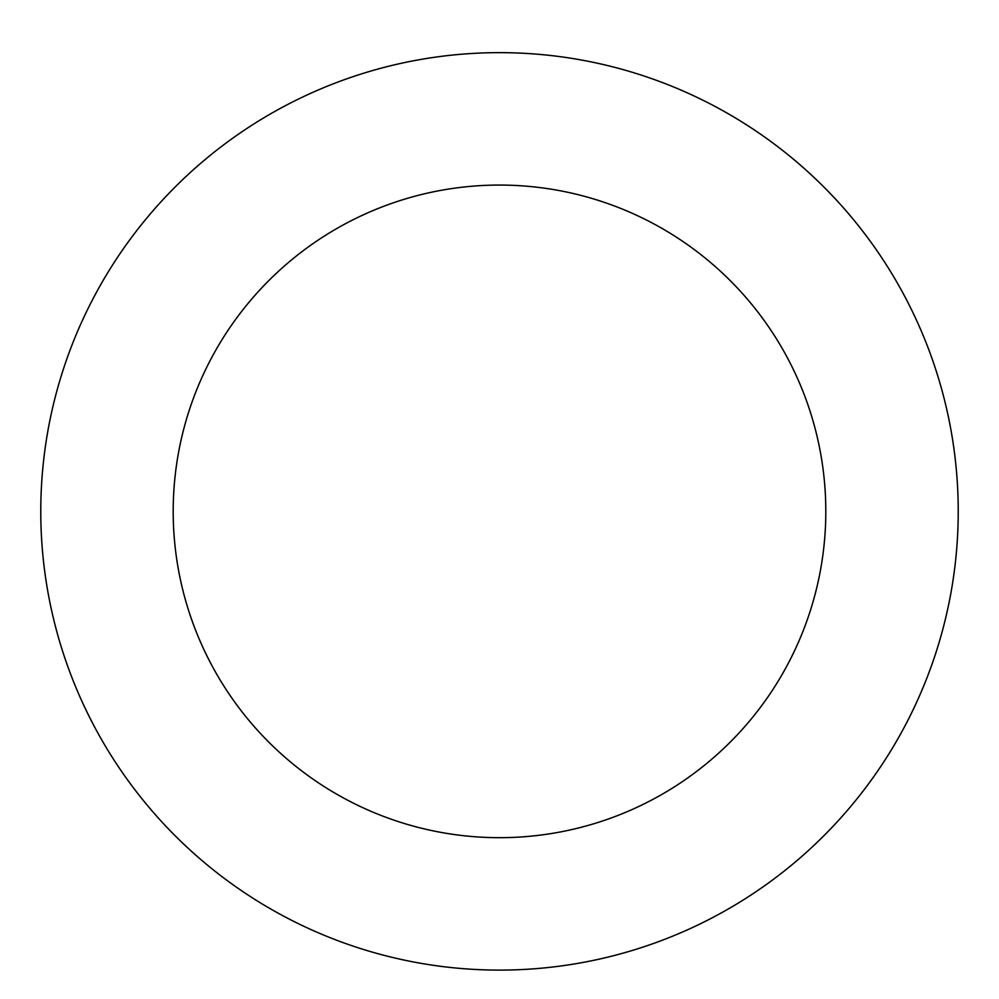 <?xml version="1.0" encoding="UTF-8"?>
<svg xmlns="http://www.w3.org/2000/svg" width="999" height="999" viewBox="0 0 999 999"><rect width="100%" height="100%" fill="white"/><g stroke="black" fill="none" stroke-linecap="round" stroke-linejoin="round"><path stroke-width="1.5" d="M949.05 420.055A458.728 458.728 0 0 0 195.642 167.72A458.728 458.728 0 0 0 353.808 946.353A458.728 458.728 0 0 0 949.05 420.055M819.28 446.416A326.311 326.311 0 0 0 283.354 266.92A326.311 326.311 0 0 0 395.866 820.791A326.311 326.311 0 0 0 819.28 446.416"/></g></svg>
